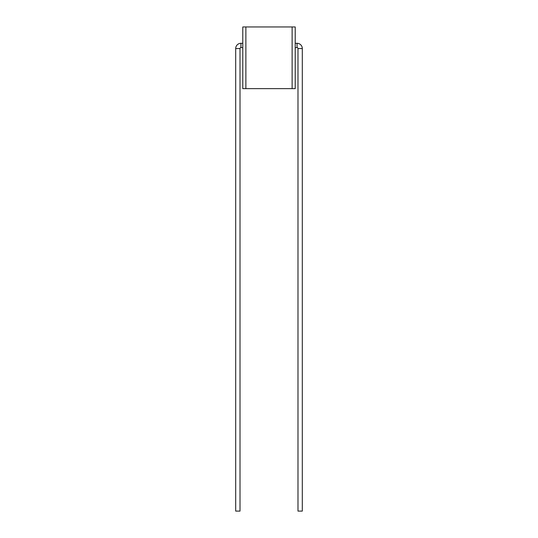 <?xml version="1.0" encoding="UTF-8"?>
<svg xmlns="http://www.w3.org/2000/svg" width="538" height="538" viewBox="0 0 538 538"><rect width="100%" height="100%" fill="white"/><g stroke="black" fill="none" stroke-linecap="round" stroke-linejoin="round"><path stroke-width="0.81" d="M240.937 43.302A5.245 5.245 0 0 0 235.698 48.548L235.698 511.1L240.015 511.1L240.015 48.548A0.928 0.928 0 0 1 240.937 47.62L240.937 43.302L242.786 43.302M295.214 47.62L297.063 47.62L297.063 43.302A5.245 5.245 0 0 1 302.302 48.548L302.302 511.1L297.985 511.1L297.985 48.548L302.302 48.548M297.063 47.62A0.928 0.928 0 0 1 297.985 48.548M295.214 26.961L295.214 88.636L292.127 88.636L292.127 26.961L295.214 26.961M245.873 26.961L245.873 88.636L242.786 88.636L242.786 26.961L292.127 26.961M245.873 88.636L292.127 88.636M247.413 88.636L290.587 88.636M290.587 26.961L247.413 26.961M235.698 48.548L240.015 48.548M295.214 43.302L297.063 43.302M242.786 47.62L240.937 47.62"/></g></svg>
